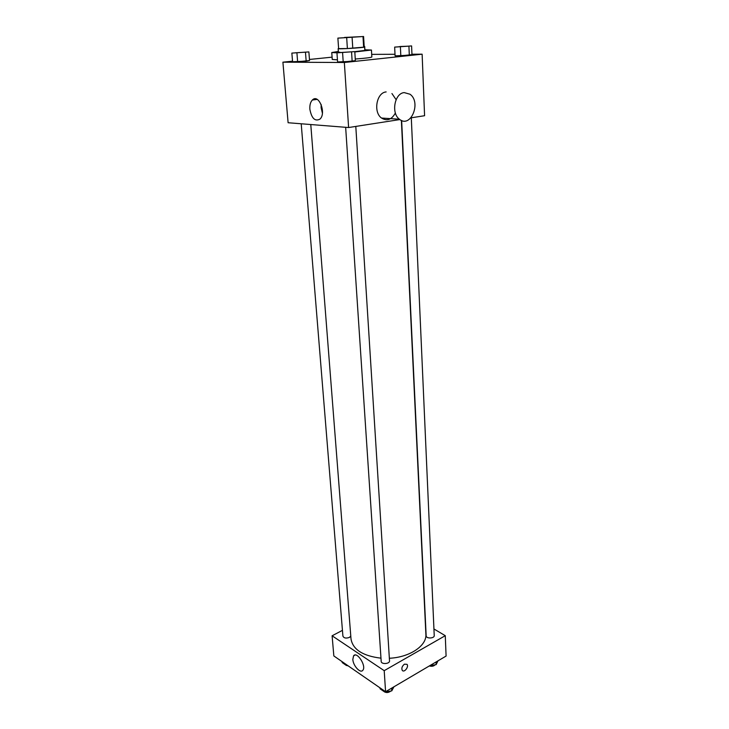 <?xml version="1.0" encoding="UTF-8"?>
<svg xmlns="http://www.w3.org/2000/svg" width="729" height="729" viewBox="0 0 729 729"><rect width="100%" height="100%" fill="white"/><g stroke="black" fill="none" stroke-linecap="round" stroke-linejoin="round"><path stroke-width="1.09" d="M344.498 37.443L360.691 36.669L344.498 37.443M337.928 38.145L363.589 36.496L337.873 38.108L338.63 48.643L347.378 48.551L346.703 37.944M363.589 36.496L364.208 46.984L363.625 47.185L363.006 36.65M347.378 48.551L363.625 47.185M338.63 48.643L337.873 38.108M338.566 48.46L338.147 48.624C337.481 49.381 365.384 47.622 364.628 46.957L364.199 46.847M364.628 46.957L364.837 50.447L354.795 51.65M340.079 52.288L338.384 52.105L338.147 48.624M352.772 48.242L352.107 37.626M364.801 49.791L371.453 50.037L354.813 51.959M337.199 52.798L331.768 52.534L338.338 51.458M371.453 50.037L371.845 56.98C371.125 57.564 365.594 58.247 355.251 59.022M337.436 59.824L332.251 59.468L331.768 52.534M394.653 47.112L395.082 55.851L400.822 55.841L411.967 54.648L411.593 45.927L394.653 47.112L411.593 45.927M336.962 52.843L337.582 61.947L343.204 61.974L355.351 60.68L354.795 51.595L336.962 52.843L354.795 51.595M292.529 61.19L282.907 62.175L344.343 62.503L422.127 54.183L411.949 54.219M395.009 54.283L371.699 54.374M332.087 57.154L309.461 59.459M291.864 53.099L292.575 61.737L297.632 61.755L309.543 60.534L308.877 51.914L291.864 53.099L308.877 51.914M410.928 117.843L424.579 115.72L422.127 54.183M282.907 62.175L288.11 122.736L348.608 127.539L399.875 119.565M348.608 127.539L344.343 62.503M309.861 109.232C309.615 105.122 310.454 102.042 312.367 100.019C318.701 93.257 326.665 113.287 319.949 119.119C314.983 121.688 311.611 118.399 309.861 109.232M391.947 93.54L396.111 99.691M395.382 113.004C391.646 119.711 387.026 121.397 381.522 118.043C373.075 112.248 376.519 92.547 386.151 91.927M315.529 98.862L315.375 99.618M404.212 92.601L410.035 94.241C421.672 102.443 410.527 128.76 399.428 119.228C390.963 113.323 394.526 93.239 404.212 92.601M322.4 113.159L321.115 107.682L321.17 104.484M401.378 120.403L425.873 634.312C426.939 645.666 409.771 657.358 389.359 658.26M380.975 658.178C362.869 655.972 352.882 649.594 351.013 639.023L310.782 124.541M301.214 123.775L342.912 636.135C343.906 638.148 346.075 638.577 349.41 637.41L350.777 636.08M411.302 117.788L434.229 635.56C434.566 638.568 426.101 638.859 426.164 635.843L401.643 120.522M355.798 126.418L389.514 660.811C389.933 664.019 381.194 664.602 381.185 661.358L345.655 127.302M342.448 630.348L332.105 635.779L384.201 670.662L445.273 635.679L433.937 628.972M332.105 635.779L333.836 655.936L385.586 691.721L446.093 656.064L445.273 635.679M385.586 691.721L384.201 670.662M352.827 659.408L353.574 655.845C356.882 650.97 366.651 666.042 362.851 670.243C360.463 673.824 353.1 665.805 352.827 659.408M404.458 664.174L406.992 664.329C409.151 666.643 404.221 673.013 402.28 670.398C401.324 668.211 402.053 666.142 404.458 664.174L406.982 664.329C409.151 666.643 404.221 673.013 402.28 670.398M342.12 661.659L342.193 662.57L346.485 665.541L347.496 665.377M346.485 665.541L346.412 664.629M348.571 666.124L345.464 664.83M379.991 687.848L380.055 688.787L384.721 692.021L391.774 690.873L393.924 686.809M391.774 690.873L391.61 688.176M384.721 692.021L384.666 691.083M390.853 691.028C388.265 692.978 385.796 693.015 383.445 691.138M429.846 665.632L436.152 664.629L437.983 660.839M436.152 664.629L436.033 661.987M435.149 664.784C433.737 666.242 431.796 666.634 429.317 665.951M305.323 52.187L295.436 52.798M292.575 61.737L306.171 61.154L305.487 52.479M306.171 61.154L309.543 60.534M297.632 61.755L296.931 53.071M351.096 51.859L340.68 52.515M337.582 61.947L352.153 61.336L351.569 52.178M352.153 61.336L355.351 60.68M343.204 61.974L342.594 52.807M364.19 46.61L364.7 46.519L364.181 46.528M364.892 49.791L364.7 46.519M408.112 46.2L398.152 46.811M395.082 55.851L409.315 55.231L408.933 46.446M409.315 55.231L411.967 54.648M400.822 55.841L400.403 47.048M399.82 46.528L408.131 46.191L399.82 46.528M381.522 118.043L399.428 119.228M317.142 99.39L312.367 100.019M355.032 655.052L353.574 655.845"/></g></svg>
